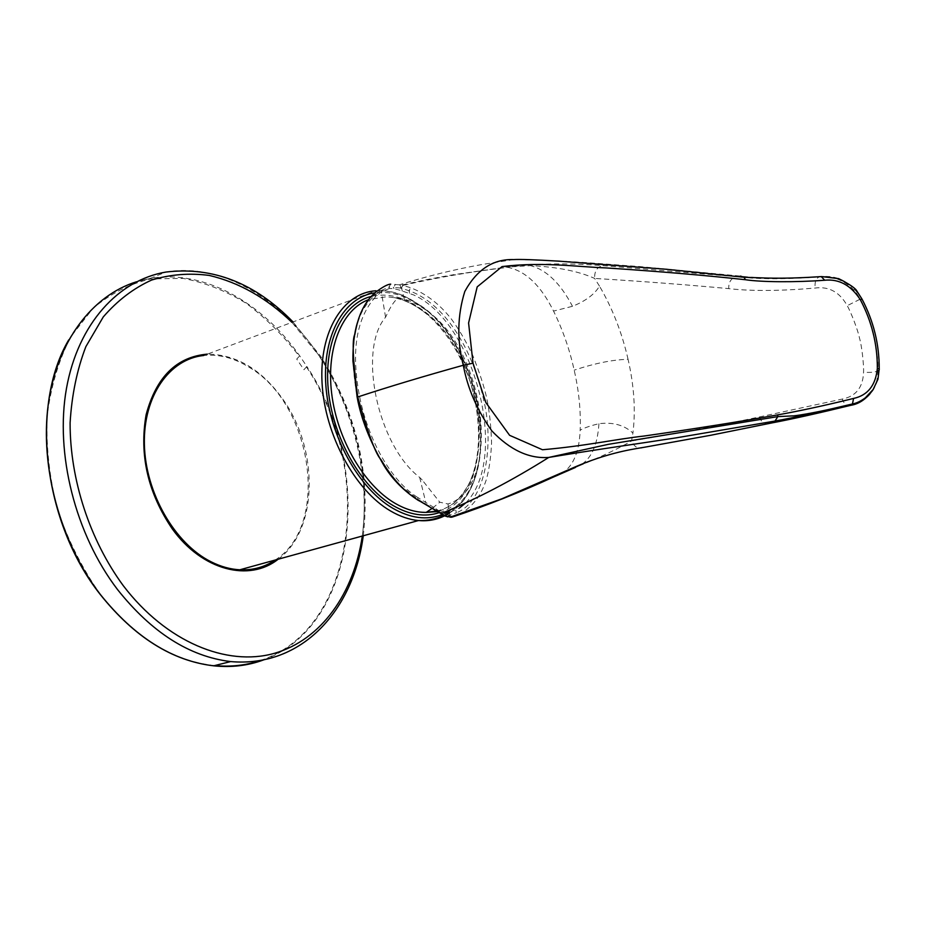 <?xml version="1.0" encoding="UTF-8"?>
<svg xmlns="http://www.w3.org/2000/svg" width="926" height="926" viewBox="0 0 926 926"><rect width="100%" height="100%" fill="white"/><g stroke="black" fill="none" stroke-linecap="round" stroke-linejoin="round"><path stroke-width="0.69" stroke-dasharray="4.63 3.47" d="M214.647 665.574C172.93 661.06 134.826 637.308 100.332 594.295C82.391 568.703 68.13 540.471 57.539 509.613C49.483 478.071 46.011 446.945 47.11 416.225C50.861 386.663 58.697 360.26 70.631 337.029L92.936 308.416C110.53 293.588 129.848 283.75 150.88 278.888L183.116 278.39C204.889 282.511 225.932 290.833 246.27 303.369C265.808 317.988 283.483 335.617 299.283 356.267L296.737 359.091L303.913 369.729L306.865 366.488L299.758 355.931C261.977 302.2 203.627 269.084 149.977 278.518L136.492 281.77M436.54 511.059C500.989 497.459 487.562 353.234 421.48 310.094C409.778 301.772 397.995 297.327 386.119 296.795L368.525 299.654M422.187 479.992L419.675 477.434C377.576 445.337 357.401 350.016 385.575 317.213C390.957 305.592 395.321 299.295 398.666 298.311L404.292 299.167C411.132 301.019 418.459 304.758 426.284 310.36C486.798 350.746 502.262 487.18 448.01 503.987L439.792 502.216L422.187 479.992M275.172 560.056C330.559 525.331 312.409 403.389 248.758 367.02C233.954 357.899 218.953 354.056 203.766 355.491L375.921 290.776C385.806 290.127 395.46 291.979 404.847 296.332L420.844 305.673C483.893 348.118 503.929 480.802 449.272 512.24M465.801 502.853C509.381 459.308 475.767 323.105 413.887 295.035L400.055 290.243L393.897 288.623L389.267 288.518L388.966 287.106L381.049 290.59L375.076 295.012C367.853 301.98 362.98 308.74 360.445 315.303C357.505 322.966 356.637 325.061 354.322 338.685L353.188 353.037L353.466 368.536C354.496 380.447 355.815 390.124 357.448 397.555C358.999 405.368 361.73 415.126 365.62 426.84L371.071 440.637L379.371 457.351L392.717 477.133L400.692 485.953L418.112 499.392L436.204 510.203L435.903 508.733L417.707 497.459L418.216 500.341L419.825 501.186M456.043 515.828L459.076 514.578L456.368 512.796C486.416 501.371 493.697 443.438 484.136 401.907C472.491 347.1 443.6 303.01 409.026 290.706L401.224 288.183L403.041 285.37L401.896 285.046L390.656 284.132L388.966 287.106L393.631 287.338L393.897 288.623M435.903 508.733L441.389 512.529L447.408 513.073L459.365 508.073M455.8 510.145L456.368 512.796L449.492 515.25L452.351 517.044M459.076 514.578C471.89 507.598 480.918 496.093 486.185 480.05C489.067 470.223 490.873 457.768 491.579 442.709C491.046 425.972 489.426 411.156 486.74 398.261C484.217 386.779 479.518 372.402 472.63 355.109C465.813 340.988 458.729 328.962 451.379 319.042C439.537 304.052 425.972 293.623 410.693 287.778L403.041 285.37C436.748 277.615 471.647 271.607 507.714 267.336C525.598 270.936 540.877 285.509 553.54 311.078C562.776 329.841 569.652 349.53 574.178 370.157C578.912 390.772 580.915 410.762 580.174 430.127C584.538 427.777 590.788 425.636 598.925 423.714C612.919 421.943 624.251 425.057 632.921 433.055C635.734 410.38 634.113 385.806 628.071 359.323C612.954 359.647 594.99 363.258 574.178 370.157M872.79 390.02C876.32 384.116 877.975 377.796 877.767 371.06C879.341 353.014 869.954 315.014 860.034 299.237C852.858 283.506 833.678 275.091 821.617 276.758L806.338 277.731C778.743 279.386 755.408 279.027 736.332 276.654L602.629 265.612C585.22 264.408 562.765 262.88 530.772 264.813L506.198 267.128L453.671 274.675C435.023 277.939 422.152 280.323 401.896 285.046L400.518 286.076L400.217 288.044L401.652 288.472L404.292 299.167M628.071 359.323C622.017 332.804 612.48 308.404 599.492 286.134C594.585 294.341 585.591 301.066 572.488 306.298L553.54 311.078M374.984 292.836L375.47 296.899L381.35 291.875L389.267 288.518M599.492 286.134L594.619 278.413C578.576 271.202 557.197 266.943 530.482 265.635L506.198 267.128M400.217 288.044L393.631 287.338L395.414 284.386M449.33 512.634L449.862 515.134L448.844 516.233M444.191 515.747L441.667 513.849L449.492 515.25M598.925 423.714C597.409 447.802 589.584 462.375 575.428 467.445C599.99 457.328 618.707 448.497 631.567 440.95L632.921 433.055M644.068 447.304C638.639 449.492 634.472 447.374 631.567 440.95C678.145 433.183 720.671 425.196 759.17 417.001L842.209 399.071C855.89 396.397 863.009 387.438 863.553 372.183C863.97 365.701 861.875 345.849 859.502 338.129C857.997 330.177 850.693 311.576 847.221 305.684C839.65 292.095 828.967 286.215 815.158 288.044C780.178 291.053 751.356 291.25 728.727 288.623C687.775 284.826 643.072 281.423 594.619 278.413C594.388 271.295 597.062 267.024 602.629 265.612M375.47 296.899C356.047 318.59 350.827 352.111 359.786 397.497C368.143 439.063 390.587 480.687 417.707 497.459M381.327 291.898L381.049 290.59L374.787 294.167C367.032 300.753 361.221 310.279 357.367 322.757M530.772 264.813L530.482 265.635C546.456 269.813 560.462 283.368 572.488 306.298M879.202 369.763L877.767 371.06C874.341 372.321 869.607 372.692 863.553 372.183M852.418 404.118C868.507 400.599 877.443 389.14 879.249 369.717M878.971 359.114C877.559 338.036 871.841 318.046 861.817 299.121L860.034 299.237L847.221 305.684M861.99 299.04L861.817 299.121C852.013 283.217 839.188 275.67 823.33 276.48M821.593 276.585L819.336 276.92C815.956 278.309 814.567 282.013 815.158 288.044M806.338 277.731L809.509 277.302C782.019 278.876 759.019 278.471 740.499 276.087L639.229 266.526C601.078 263.945 565.774 260.241 513.814 259.581L482.735 264.385C454.84 269.35 427.06 276.156 399.407 284.814M68.721 339.9C89.093 305.001 116.178 284.548 149.977 278.518L165.962 272.047C221.129 262.463 281.226 298.554 318.938 355.665C358.246 414.917 373.988 494.114 358.119 558.644C342.169 622.828 292.836 668.074 230.632 661.581M263.505 659.937C358.744 625.629 374.035 466.843 306.865 366.488M278.147 559.235C318.081 530.332 319.215 450.349 283.321 399.87C261.908 369.648 236.593 354.403 207.378 354.137M362.321 536.027C369.949 472.665 355.827 412.927 319.956 356.799L291.933 322.352M439.572 512.529C501.718 493.57 486.092 351.649 420.531 308.659C403.805 296.818 387.381 292.732 371.268 296.424M449.423 513.062C503.663 480.594 482.701 347.111 419.385 305.001C404.905 294.676 390.413 289.931 375.921 290.776M449.098 511.152C503.651 480.883 483.592 347.968 420.855 306.332C405.495 295.394 390.228 290.88 375.053 292.778M444.468 515.898L445.811 515.203M442.003 514.671L445.105 513.317M409.57 293.276L409.026 290.706L410.693 287.778M400.553 286.099L401.247 288.333M441.575 513.386L441.389 512.529M436.204 510.203L441.146 513.548M448.554 515.446L450.013 517.206M554.003 476.797C570.347 472.167 579.074 456.611 580.174 430.127M850.797 405.31C847.371 406.838 844.512 404.755 842.209 399.071M759.17 417.001C761.878 422.939 765.871 424.965 771.161 423.066M740.499 276.087L736.332 276.654C731.054 278.194 728.519 282.187 728.727 288.623M306.367 366.8C374.197 467.908 357.586 628.441 260.426 660.516M363.258 535.772C370.585 472.191 356.313 412.278 320.442 356.024L293.01 321.947M398.666 298.311L392.578 297.362C401.757 298.762 411.086 302.744 420.554 309.319C452.513 332.017 476.716 381.292 479.205 426.944C479.888 446.61 477.203 464.134 471.149 479.529C466.542 489.021 460.812 496.938 453.971 503.269C445.614 508.548 439.977 511.326 437.072 511.638M432.523 508.096L439.792 502.216M443.172 515.597L448.196 512.911M421.249 501.915L426.064 503.952L425.81 502.61M806.349 277.731L823.283 276.48M400.634 285.902L399.442 284.814M448.821 516.164L447.929 516.916M419.675 477.434L425.821 502.621M385.575 317.213L381.35 291.875M448.01 503.987L448.96 510.307"/><path stroke-width="1.39" d="M368.525 299.654C342.215 309.446 326.079 347.852 331.67 393.527C337.157 439.155 363.987 485.085 394.696 503.096C405.495 509.427 416.017 512.518 426.249 512.391L436.54 511.059M203.766 355.491C169.655 358.837 143.171 395.853 144.387 444.376C145.382 492.817 174.782 543.747 211.07 561.781C220.701 566.619 230.296 569.293 239.822 569.791C252.914 570.358 264.697 567.106 275.172 560.056M459.365 508.073L465.801 502.853M390.656 284.132C387.635 284.259 382.716 286.91 375.875 292.084C365.11 300.904 358.119 314.944 354.913 334.205C351.915 339.182 352.852 360.098 357.725 396.976C368.166 433.843 375.944 454.747 381.049 459.701C392.358 478.962 405.322 492.782 419.929 501.163L444.515 515.701L451.298 517.264L456.043 515.828M452.351 517.044C485.953 505.851 519.845 492.435 554.003 476.797L575.428 467.445L575.729 466.658C605.801 453.89 627.307 449.943 644.068 447.304L710.728 435.266L771.161 423.066C791.73 419.177 818.271 413.251 850.797 405.31C859.212 403.967 866.539 398.875 872.79 390.02M375.875 292.084L374.984 292.836M450.013 517.206L501.73 498.848L575.729 466.658M419.929 501.163L418.216 500.341C403.609 490.722 392.173 479.101 383.931 465.489C370.099 441.806 361.198 419.165 357.216 397.555L357.725 396.976C389.082 386.674 424.27 376.106 463.289 365.261C467.642 388.526 477.191 410.438 491.938 431.007C510.133 450.036 529.07 458.856 548.724 457.444L548.759 457.432C603.798 448.369 637.806 443.82 675.899 437.894L775.027 421.052C795.017 417.418 820.806 411.769 852.418 404.118L850.797 405.31M877.339 368.479C877.454 344.414 871.806 321.53 860.393 299.827C850.982 285.289 839.083 278.761 824.696 280.242C796.198 282.361 761.774 282.21 745.476 279.733C706.33 275.427 659.833 271.48 605.998 267.915C577.546 266.862 542.358 261.63 502.077 266.584L477.191 286.863L468.591 322.977L473.012 363.2L485.884 402.59L509.601 435.313L542.474 449.747C586.227 445.938 613.718 439.433 644.38 435.996C694.928 428.75 739.376 421.712 777.713 414.871C795.99 411.688 824.626 405.611 853.587 398.435C867.743 395.344 875.66 385.366 877.339 368.479L879.214 368.895L879.202 369.763M879.249 369.717L878.971 359.114M860.393 299.827L861.979 299.017L857.025 291.308C855.879 288.542 849.779 284.317 838.713 278.645L821.593 276.585M824.696 280.242L821.258 276.596L809.544 277.291M513.814 259.581L513.71 259.581C493.164 258.886 476.855 269.524 464.794 291.482C457.375 315.407 456.865 340.004 463.289 365.261L473.012 363.2M136.492 281.77C92.473 295.44 56.949 341.104 48.291 404.06C39.749 466.97 60.213 542.219 100.378 594.515C134.525 637.146 172.282 660.909 213.651 665.829L230.632 661.581C189.402 656.534 151.702 632.527 117.533 589.561C75.226 534.152 54.9 453.358 66.464 388.457C78.097 323.452 118.632 279.999 165.962 272.047C212.887 266.468 255.229 283.101 293.01 321.947M100.286 594.527C134.386 637.146 172.178 660.921 213.651 665.829C231.361 667.646 247.971 665.69 263.505 659.937M207.378 354.137C176.658 356.765 156.239 376.94 146.134 414.663C139.12 454.84 147.871 492.956 172.363 529.012C202.4 570.705 249.441 582.153 278.147 559.235M291.933 322.352C266.746 298.114 239.186 282.476 209.276 275.439C189.529 272.834 170.315 274.374 151.621 280.057C133.599 288.206 117.486 300.499 103.272 316.935L85.863 346.648C77.008 369.705 71.765 395.113 70.098 422.846C69.959 479.471 89.729 539.974 123.251 585.649C166.379 642.25 226.847 666.674 274.131 653.409C321.553 639.924 353.894 593.091 362.321 536.027M371.268 296.424C342.643 303.439 323.649 341.821 328.29 389.661C332.781 437.454 360.781 486.729 393.133 505.584C409.743 515.087 425.219 517.403 439.572 512.529M375.921 290.776C343.349 292.79 319.134 331.068 322.063 383.005C324.783 434.861 355.075 490.525 390.61 511.013C400.055 516.511 409.35 519.694 418.494 520.539C427.881 521.361 436.54 519.81 444.468 515.898M375.053 292.778C344.148 296.91 322.179 335.247 325.859 385.424C329.343 435.544 358.628 488.442 392.774 508.247C410.496 518.328 426.909 520.47 442.003 514.671M445.811 515.203L449.423 513.062M445.105 513.317L449.098 511.152M444.515 515.701L441.054 513.571C476.184 499.264 512.078 480.548 548.759 457.432M436.215 510.203L438.959 512.055M552.567 477.087L554.003 476.797M771.161 423.066L775.027 421.052L777.805 416.619L777.713 414.871M853.587 398.435L852.418 404.118M861.979 299.017L861.99 299.04C873.577 321.09 879.33 344.379 879.214 368.895L877.975 379.209L873.172 389.464L865.324 397.833C860.948 401.108 856.724 403.134 852.661 403.921L832.219 408.702C812.634 413.204 794.207 416.133 792.355 415.913L777.805 416.607M745.476 279.733L743.983 277.244L740.499 276.087M260.426 660.516C246.061 665.389 230.805 667.079 214.647 665.574M100.239 594.469C43.013 522.345 29.945 405.565 68.721 339.9M230.632 661.581C302.385 667.854 353.443 609.91 363.258 535.772M437.072 511.638L426.249 512.391L432.523 508.096M443.172 515.597C435.891 519.116 427.662 520.771 418.494 520.539L239.822 569.791M448.196 512.911L449.272 512.24M357.367 322.757C354.264 332.862 352.783 345.618 352.933 361.024L357.135 397.196M447.929 516.916L444.225 515.747M419.825 501.186L421.249 501.915M809.509 277.302C792.274 278.205 776.995 278.425 763.661 277.95L743.995 277.256M743.983 277.244L665.991 269.234L558.656 261.144C534.649 259.708 519.66 259.187 513.71 259.581M548.724 457.444L608.313 444.341L777.805 416.619M448.96 510.307L449.341 512.634"/></g></svg>
